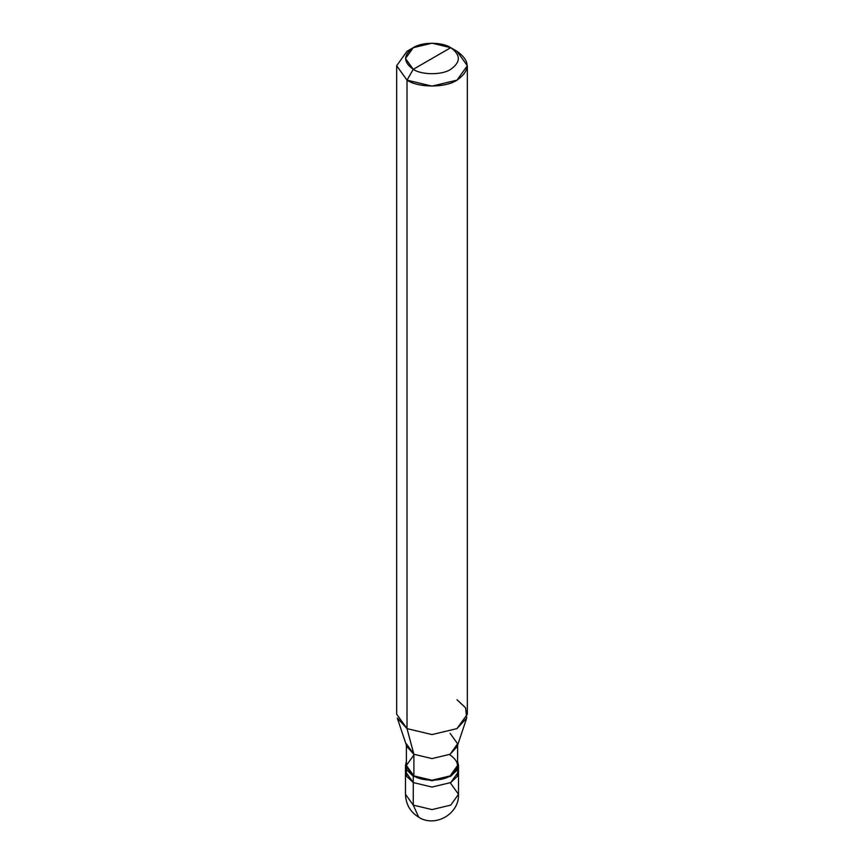 <?xml version="1.0" encoding="UTF-8"?>
<svg xmlns="http://www.w3.org/2000/svg" width="864" height="864" viewBox="0 0 864 864"><rect width="100%" height="100%" fill="white"/><g stroke="black" fill="none" stroke-linecap="round" stroke-linejoin="round"><path stroke-width="1.3" d="M405.497 765.439L413.262 776.261L406.544 769.705L406.382 761.519L405.497 765.439L405.497 794.297C405.788 804.233 410.206 811.89 418.748 817.247C435.305 827.917 459.497 813.715 458.503 794.297L450.738 805.118L432 809.6L413.262 805.118L413.262 782.568L405.497 771.757L413.262 782.568L432 787.05L450.738 782.568L457.261 776.38L457.931 768.593L457.261 776.38L450.738 782.568L432 787.05L413.262 782.568L413.262 805.118L418.748 817.247L413.262 805.118L405.497 794.297L413.262 805.118L432 809.6L450.738 805.118L458.503 794.297L450.738 783.475M413.262 782.568L406.739 776.38L406.069 768.593L406.739 776.38L413.262 782.568L432 787.05L450.738 782.568L458.503 771.757L450.738 782.568L432 787.05L413.262 782.568L413.262 776.261L413.262 782.568M406.382 743.796L413.888 754.261L406.847 746.604L397.3 718.049L407.009 728.611L407.009 80.147L396.662 65.718L407.009 51.289L396.662 65.718L407.009 80.147L432 86.119L456.991 80.147L467.338 65.718L456.991 51.289L450.738 47.682C460.847 54.896 460.847 62.111 450.738 69.325C442.303 75.157 421.697 75.157 413.262 69.325L450.738 47.682L432 43.2L413.262 47.682L405.497 58.504L413.262 69.325L407.009 80.147L407.009 728.611L413.888 754.261L413.888 775.904L413.262 776.261L432 780.743L450.738 776.261L458.503 765.439L457.618 761.519L457.456 769.705L450.738 776.261L432 780.743L413.262 776.261L413.888 775.904L406.382 765.439L406.382 745.211M413.888 754.985L406.382 765.439L413.888 775.904C422.032 781.542 441.968 781.542 450.112 775.904C459.886 768.928 459.886 761.951 450.112 754.985M457.618 745.211L457.618 765.439L450.112 775.904L432 780.235L413.888 775.904L413.888 754.261L407.009 728.611L396.662 714.182L396.662 65.718M413.262 69.325C403.153 62.111 403.153 54.896 413.262 47.682C421.697 41.85 442.303 41.85 450.738 47.682L413.262 69.325C421.697 75.157 442.303 75.157 450.738 69.325C460.847 62.111 460.847 54.896 450.738 47.682L456.991 51.289C470.47 60.912 470.47 70.524 456.991 80.147C445.738 87.923 418.262 87.923 407.009 80.147L413.262 69.325M467.338 65.718L467.338 714.182L456.991 728.611L432 734.584L407.009 728.611L432 734.584L456.991 728.611L466.7 718.049L457.153 746.604L450.112 754.261L432 758.592L413.888 754.261L432 758.592L450.112 754.261L457.618 743.796L450.112 733.342M466.7 718.049L465.588 707.843L456.991 699.754M458.503 794.297L458.503 765.439M407.009 51.289L413.262 47.682M456.991 51.289L450.738 47.682"/></g></svg>

